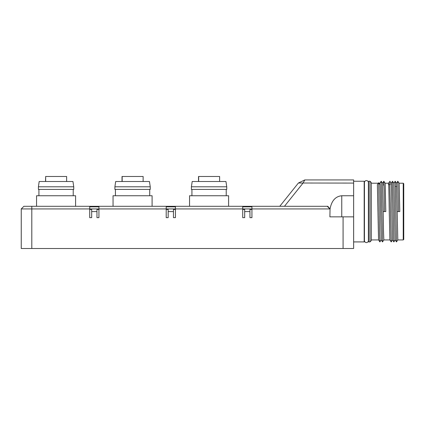 <?xml version="1.0" encoding="UTF-8"?>
<svg xmlns="http://www.w3.org/2000/svg" width="425" height="425" viewBox="0 0 425 425"><rect width="100%" height="100%" fill="white"/><g stroke="black" fill="none" stroke-linecap="round" stroke-linejoin="round"><path stroke-width="0.64" d="M368.401 182.559L368.401 240.593A1.976 1.976 0 0 1 366.424 242.574A1.976 1.976 0 0 1 364.443 240.593L364.443 182.559A1.976 1.976 0 0 1 366.424 180.583A1.976 1.976 0 0 1 368.401 182.559M353.632 181.241L364.183 181.241L364.183 241.915L353.632 241.915M403.75 211.576L403.75 239.408L403.224 239.934L403.224 183.218L403.75 183.749L403.75 211.576M403.224 183.218L399.123 183.218L399.782 211.576L397.157 211.576L397.805 239.934L403.224 239.934M399.787 211.576L397.163 211.576L396.504 183.233L397.805 181.247L398.475 211.576M397.821 239.918L396.488 241.889L395.186 181.257L393.853 183.233M395.181 239.928L393.848 241.905L392.53 181.262L393.869 183.244M392.551 239.918L391.212 241.894L389.767 182.739L390.049 183.138M391.085 184.615C391.345 178.245 391.638 193.04 391.877 211.576L392.525 239.918M393.863 183.239L395.17 239.918L396.488 241.889M388.71 184.609L390.102 184.609M388.593 183.218L385.156 183.218L385.81 211.576L383.175 211.576L383.504 231.636L383.833 239.934L389.906 239.934L389.252 211.576C388.976 193.03 388.705 178.256 388.461 184.609M384.492 211.576L384.168 190.357L383.844 181.247L383.616 185.199M383.839 239.928L382.505 241.905L381.188 181.247L382.527 183.228L383.175 211.576M381.204 239.928L379.87 241.905L379.573 234.345L378.691 182.729L380.008 184.609L381.188 239.928L382.505 241.905M371.301 239.934L378.553 239.934L377.373 184.609L378.691 182.729M379.881 183.244L380.008 184.609M371.301 182.559L371.301 240.593L369.984 241.915L369.984 181.241L371.301 182.559M369.984 241.915L368.666 241.915L368.666 181.241L369.984 181.241M45.661 181.507L45.661 176.492L66.624 176.492L66.624 181.507M45.518 181.507L45.661 176.492M122.017 181.507L122.017 176.492L143.124 176.492L143.124 181.507M122.161 181.507L122.161 176.492M198.518 181.507L198.518 176.492L219.624 176.492L219.624 181.507M198.661 181.507L198.661 176.492M73.743 186.782L72.951 181.507L39.19 181.507L38.399 186.782L73.743 186.782L73.743 189.417L38.399 189.417L38.399 186.782M150.243 186.782L149.451 181.507L115.69 181.507L114.899 186.782L150.243 186.782L150.243 189.417L114.899 189.417L114.899 186.782M226.743 186.782L225.951 181.507L192.19 181.507L191.399 186.782L226.743 186.782L226.743 189.417L191.399 189.417L191.399 186.782M242.707 206.826L251.935 206.826M166.207 206.826L175.435 206.826M89.707 206.826L98.935 206.826M175.435 217.643L173.458 217.643L175.435 217.643L175.435 206.3L166.207 206.3L166.207 208.941L251.935 208.941L251.935 206.3L242.707 206.3L242.707 217.643L244.683 217.643L244.683 209.467L242.707 209.467M89.707 206.3L23.89 206.3L21.25 208.941L98.935 208.941L98.935 206.3L89.707 206.3L89.707 217.643L91.683 217.643L91.683 209.467L89.707 209.467M96.958 217.643L98.935 217.643L96.958 217.643L96.958 209.467L98.935 209.467M168.183 217.643L166.207 217.643L168.183 217.643L168.183 209.467L166.207 209.467M173.458 217.643L173.458 209.467L175.435 209.467M249.958 217.643L251.935 217.643L249.958 217.643L249.958 209.467L251.935 209.467M75.592 206.3L75.592 195.75L36.55 195.75L36.55 206.3M152.092 206.3L152.092 195.75L113.05 195.75L113.05 206.3M228.592 206.3L228.592 195.75L189.55 195.75L189.55 206.3M96.958 211.576L91.683 211.576M91.683 217.643L89.707 217.643M173.458 211.576L168.183 211.576M249.958 211.576L244.683 211.576M244.683 217.643L242.707 217.643M251.935 217.643L251.935 208.941L329.89 208.941L327.25 206.3L251.935 206.3M242.707 206.3L175.435 206.3M98.935 217.643L98.935 208.941L166.207 208.941L166.207 217.643M166.207 206.3L98.935 206.3M279.767 206.3L298.398 183.01L304.826 179.924L303.036 183.085L284.463 206.3M21.25 208.941L21.25 248.508L31.801 248.508L31.801 206.3M341.758 216.851L341.758 195.75C335.468 196.377 331.569 200.775 330.055 208.941L329.89 216.851L353.632 216.851L353.632 248.508L31.801 248.508M330.055 208.941L327.803 206.3L327.25 206.3M304.826 179.924L353.632 179.924L353.632 183.085L298.398 183.01M341.758 195.75L353.632 195.75L353.632 216.851M353.632 183.085L353.632 195.75M343.076 216.851L343.076 248.508M368.401 184.407L368.666 184.407M368.401 238.749L368.666 238.749M395.425 186.517L396.695 186.517M399.133 183.212L397.821 181.247M395.186 181.257L396.509 183.239M389.911 181.247L391.223 183.223M392.53 239.928L393.848 241.905M391.207 183.249L392.53 181.262M389.9 239.928L391.212 241.899M388.583 183.212L389.895 181.247M385.162 183.223L383.844 181.247M382.505 183.228L383.823 181.247M379.036 183.218L379.881 183.218L381.188 181.247M378.553 239.928L379.87 241.905M371.301 183.218L378.346 183.218M73.217 189.417L73.217 195.75M38.925 189.417L38.925 195.75M149.717 189.417L149.717 195.75M115.425 189.417L115.425 195.75M226.217 189.417L226.217 195.75M191.925 189.417L191.925 195.75"/></g></svg>
